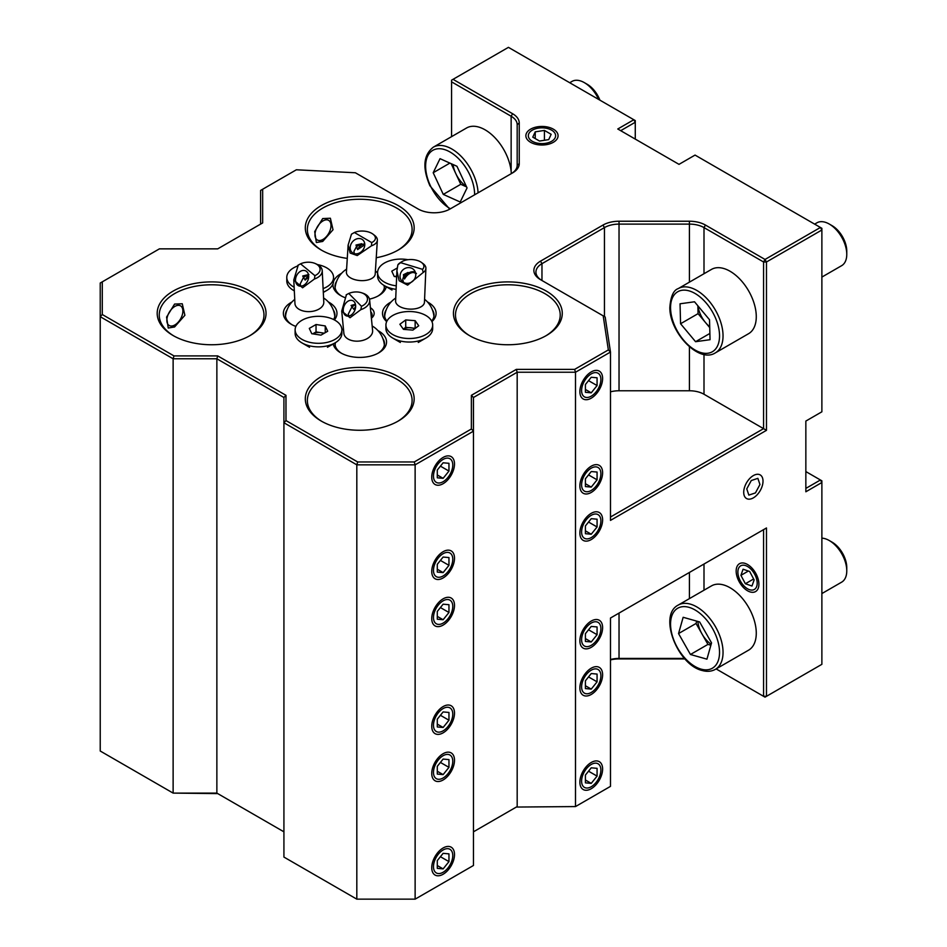 <?xml version="1.0" encoding="UTF-8"?>
<svg xmlns="http://www.w3.org/2000/svg" width="947" height="947" viewBox="0 0 947 947"><rect width="100%" height="100%" fill="white"/><g stroke="black" fill="none" stroke-linecap="round" stroke-linejoin="round"><path stroke-width="1.42" d="M323.72 333.545A8.251 4.759 0 0 0 320.631 332.634L324.312 333.202M320.631 332.634A8.251 4.759 0 0 0 312.688 333.853L316.038 331.923L320.631 332.634M316.038 324.513L325.235 325.934L327.698 331.249L320.962 335.131L311.764 333.711L309.302 328.396L316.038 324.513L316.038 331.923M325.235 332.669L325.235 325.934M295.121 329.828L295.121 333.356A23.379 13.495 0 0 0 301.963 342.909A23.379 13.495 0 0 0 335.025 342.909L327.461 347.277L335.025 342.909A23.379 13.495 0 0 0 341.879 333.356L341.879 329.828A23.379 13.495 0 0 0 327.449 317.352A23.379 13.495 0 0 0 301.963 320.275A23.379 13.495 0 0 0 295.121 329.828A23.379 13.495 0 0 0 309.551 342.293A23.379 13.495 0 0 0 335.025 339.369A23.379 13.495 0 0 0 341.879 329.828M440.414 715.293L448.961 720.229L448.961 712.452L443.125 711.931L437.289 719.187L437.289 726.953L443.125 727.474L437.289 724.112M448.961 720.229L443.125 727.474M443.125 730.847A13.649 7.884 120 0 0 452.773 714.133A13.649 7.884 120 0 0 443.125 708.557A13.649 7.884 120 0 0 433.477 725.272A13.649 7.884 120 0 0 443.125 730.847M414.656 328.798A8.251 4.759 0 0 0 410.43 327.709A8.251 4.759 0 0 0 403.304 329.154L405.718 327.331L415.307 328.313M415.153 320.678L418.728 325.768L412.88 330.112L403.458 329.355L399.871 324.265L405.718 319.92L415.153 320.678L415.153 328.076M405.718 327.331L405.718 319.92M385.926 325.01L385.926 328.55A23.379 13.495 0 0 0 392.768 338.091A23.379 13.495 0 0 0 406.085 341.914A23.379 13.495 0 0 0 425.83 338.091A23.379 13.495 0 0 0 432.684 328.55L432.684 325.01A23.379 13.495 0 0 0 412.513 311.646A23.379 13.495 0 0 0 385.926 325.01A23.379 13.495 0 0 0 406.085 338.387A23.379 13.495 0 0 0 432.684 325.01M440.414 560.423L448.961 565.347L448.961 557.57L443.125 557.049L437.289 564.305L437.289 572.083L443.125 572.604L437.289 569.242M448.961 565.347L443.125 572.604M443.125 575.977A13.649 7.884 120 0 0 452.773 559.263A13.649 7.884 120 0 0 443.125 553.687A13.649 7.884 120 0 0 433.477 570.402A13.649 7.884 120 0 0 443.125 575.977M697.88 621.457A20.858 12.039 -120 0 0 701.987 633.934A20.858 12.039 -120 0 0 711.15 644.28M696.708 621.125L696.045 623.469L707.942 644.398L710.877 645.238M678.549 633.567L690.446 654.495L706.936 659.159L711.54 642.895L699.644 621.954L683.154 617.29L678.549 633.567L696.045 623.469M707.942 644.398L690.446 654.495M821.878 593.568L841.646 582.156A24.74 14.288 -120 0 0 846.772 570.828L846.772 567.584A20.763 11.991 -120 0 0 832.082 542.158L829.276 540.536A24.74 14.288 -120 0 0 824.955 538.665A24.74 14.288 -120 0 0 821.878 538.156M846.772 570.828A24.74 14.288 -120 0 0 829.276 540.536M715.352 669.363L748.592 650.163A37.111 21.426 -120 0 0 752.841 616.201A37.111 21.426 -120 0 0 723.544 584.926A37.111 21.426 -120 0 0 711.481 585.885L678.241 605.074A37.111 21.426 60 0 1 690.304 604.115A37.111 21.426 60 0 1 719.602 635.39A37.111 21.426 60 0 1 715.352 669.363C711.481 671.506 707.089 671.885 702.177 670.5C677.555 664.948 657.964 615.159 678.241 605.074M361.482 306.283A12.37 7.872 -5.5 0 0 361.446 292.73L362.654 293.12A14.43 9.186 174.5 0 1 369.65 300.069A14.43 9.186 174.5 0 1 362.689 308.935A14.43 9.186 174.5 0 1 360.854 309.633L361.482 306.283L348.78 293.463L346.188 294.837A14.43 9.186 174.5 0 1 346.448 294.695A14.43 9.186 174.5 0 1 346.519 294.647M355.421 304.212L351.065 305.467L351.988 306.792L355.516 304.662M344.886 314.901A8.251 5.789 -67.2 0 0 346.247 315.825A8.251 5.789 -67.2 0 0 354.273 311.516A8.251 5.789 -67.2 0 0 353.989 301.548A8.251 5.789 -67.2 0 0 352.627 300.613A8.251 5.789 -67.2 0 0 344.613 304.934A8.251 5.789 -67.2 0 0 344.886 314.901M355.646 306.733A8.251 5.789 -67.2 0 0 353.847 309.409L355.551 307.668M360.854 309.633L350.047 317.73L341.725 311.101L346.448 294.695M361.446 292.73A12.37 7.872 -5.5 0 0 348.78 293.463M341.725 311.101L343.868 333.32A14.43 9.186 -5.5 0 0 365.637 339.405A14.43 9.186 -5.5 0 0 372.597 330.539L369.65 300.069M353.847 309.409L351.988 306.792L348.236 314.191L348.839 316.049M440.414 466.149L448.961 471.073L448.961 463.308L443.125 462.787L437.289 470.032L437.289 477.809L443.125 478.33L437.289 474.968M448.961 471.073L443.125 478.33M443.125 481.703A13.649 7.884 120 0 0 452.773 464.989A13.649 7.884 120 0 0 443.125 459.413A13.649 7.884 120 0 0 433.477 476.128A13.649 7.884 120 0 0 443.125 481.703M422.504 269.327A12.37 6.451 2.4 0 0 421.51 262.473L423.096 263.645A14.43 7.517 -177.6 0 1 425.901 268.368A14.43 7.517 -177.6 0 1 424.256 271.647A14.43 7.517 -177.6 0 1 423.167 272.523L422.504 269.327L400.605 262.662L397.882 264.817A14.43 7.517 -177.6 0 1 398.699 263.858A14.43 7.517 -177.6 0 1 400.261 262.674L401.93 261.644A12.37 6.451 2.4 0 0 400.605 262.662M408.003 272.464L403.422 274.737L403.718 276.204L408.003 272.464M415.283 272.049A8.251 7.493 -46.6 0 0 415.188 272.026A8.251 7.493 -46.6 0 0 404.523 278.998C406.938 274.926 409.838 272.748 413.212 272.452L416.455 273.434M404.985 283.058A8.251 7.493 -46.6 0 0 414.419 279.247A8.251 7.493 -46.6 0 0 413.579 269.481A8.251 7.493 -46.6 0 0 410.82 267.894A8.251 7.493 -46.6 0 0 401.386 271.694A8.251 7.493 -46.6 0 0 402.238 281.46A8.251 7.493 -46.6 0 0 404.985 283.058M423.167 272.523L407.636 285.142L399.184 280.75L396.9 270.854L397.882 264.817M421.51 262.473A12.37 6.451 2.4 0 0 401.93 261.644M396.9 270.854L395.609 300.98A14.43 7.517 2.4 0 0 406.429 308.769A14.43 7.517 2.4 0 0 422.8 305.49A14.43 7.517 2.4 0 0 424.457 302.211L425.901 268.368M404.523 278.998L403.718 276.204L402.724 279.365L403.505 282.407M697.975 305.928A20.858 12.039 -120 0 0 705.562 322.619A20.858 12.039 -120 0 0 709.705 326.715M709.729 327.603L698.069 313.646L680.573 323.744L680.041 303.786L694.518 301.785L709.516 319.743L710.049 339.701L695.572 341.701L680.573 323.744M697.856 305.786L698.069 313.646M709.883 333.439L695.572 341.701M821.878 277.08L841.646 265.669A24.74 14.288 -120 0 0 846.772 254.352L846.772 251.097A20.763 11.991 -120 0 0 846.76 250.576A20.763 11.991 -120 0 0 832.082 225.67L829.276 224.048A24.74 14.288 -120 0 0 816.906 222.817L814.633 224.131M846.772 254.352A24.74 14.288 -120 0 0 846.76 253.713A24.74 14.288 -120 0 0 829.276 224.048M715.352 352.876L748.592 333.687A37.111 21.426 -120 0 0 756.262 315.742A37.111 21.426 -120 0 0 739.702 278.951A37.111 21.426 -120 0 0 711.481 269.41L678.241 288.598A37.111 21.426 60 0 1 706.462 298.139A37.111 21.426 60 0 1 723.023 334.942A37.111 21.426 60 0 1 715.352 352.876C698.898 363.636 669.6 332.575 669.837 307.55C670.665 296.529 673.459 290.208 678.241 288.598M588.537 474.909L597.072 479.833L597.072 472.056L591.248 471.535L585.412 478.791L585.412 486.569L591.248 487.089L585.412 483.716M597.072 479.833L591.248 487.089M591.248 490.451A13.649 7.884 120 0 0 600.895 473.737A13.649 7.884 120 0 0 591.248 468.173A13.649 7.884 120 0 0 581.6 484.888A13.649 7.884 120 0 0 591.248 490.451M453.057 164.529A20.858 12.039 -120 0 0 455.732 173.467L460.775 184.298L443.279 194.395L433.193 172.733L440.035 158.67L456.963 166.281L467.049 187.944L460.206 202.007L443.279 194.395M451.186 163.689L455.732 173.467A20.858 12.039 -120 0 0 466.362 186.488M466.551 186.89L460.775 184.298M449.884 163.097L433.193 172.733M599.913 100.157A20.763 11.991 -120 0 0 598.989 98.003A20.763 11.991 -120 0 0 587.164 84.259L584.346 82.638A24.74 14.288 -120 0 0 571.976 81.418L569.715 82.732M598.634 99.423A24.74 14.288 -120 0 0 598.445 99.009A24.74 14.288 -120 0 0 584.346 82.638M511.309 173.632A37.111 21.426 -120 0 0 506.254 154.397A37.111 21.426 -120 0 0 466.551 127.999L433.312 147.187A37.111 21.426 60 0 1 473.015 173.585A37.111 21.426 60 0 1 478.069 192.821M588.537 676.916L597.072 681.84L597.072 674.075L591.248 673.542L585.412 680.798L585.412 688.576L591.248 689.096L585.412 685.735M597.072 681.84L591.248 689.096M591.248 692.47A13.649 7.884 120 0 0 600.895 675.756A13.649 7.884 120 0 0 591.248 670.18A13.649 7.884 120 0 0 581.6 686.895A13.649 7.884 120 0 0 591.248 692.47M535.233 131.846L532.77 137.149L539.506 141.044L548.704 139.611L551.166 134.308L544.43 130.414L535.233 131.846L535.233 138.57M544.43 140.274L544.43 130.414M551.616 141.304A13.649 7.884 0 0 0 551.616 130.153A13.649 7.884 0 0 0 532.321 130.153A13.649 7.884 0 0 0 532.321 141.304A13.649 7.884 0 0 0 551.616 141.304M588.537 771.189L597.072 776.114L597.072 768.337L591.248 767.816L585.412 775.072L585.412 782.849L591.248 783.37L585.412 780.008M597.072 776.114L591.248 783.37M591.248 786.732A13.649 7.884 120 0 0 600.895 770.029A13.649 7.884 120 0 0 591.248 764.454A13.649 7.884 120 0 0 581.6 781.168A13.649 7.884 120 0 0 591.248 786.732M396.686 275.932A8.251 4.759 0 0 0 395.159 276.619L396.686 275.731M396.639 276.844L394.236 276.477L391.774 271.162L397.184 268.037M407.968 259.703A23.379 13.495 0 0 0 384.435 263.041A23.379 13.495 0 0 0 377.593 272.594A23.379 13.495 0 0 0 396.26 285.816M377.593 272.594L377.593 276.122A23.379 13.495 0 0 0 384.435 285.674A23.379 13.495 0 0 0 396.106 289.332M759.944 484.533L757.872 478.342L751.279 480.531L746.769 488.901L748.852 495.103L755.446 492.913L759.944 484.533M750.379 477.844A13.649 7.884 120 0 0 744.188 495.459A13.649 7.884 120 0 0 756.345 495.601A13.649 7.884 120 0 0 762.536 477.975A13.649 7.884 120 0 0 750.379 477.844M440.414 607.56L448.961 612.484L448.961 604.707L443.125 604.186L437.289 611.442L437.289 619.22L443.125 619.74L437.289 616.379M448.961 612.484L443.125 619.74M443.125 623.102A13.649 7.884 120 0 0 452.773 606.388A13.649 7.884 120 0 0 443.125 600.824A13.649 7.884 120 0 0 433.477 617.539A13.649 7.884 120 0 0 443.125 623.102M753.634 578.972L745.372 583.743L751.977 586.027L754.132 579.907L749.681 571.503L743.087 569.218L740.921 575.338L748.367 571.041M745.372 583.743L740.921 575.338M738.068 574.344A13.649 7.884 -120 0 0 749.42 589.65A13.649 7.884 -120 0 0 756.996 580.902A13.649 7.884 -120 0 0 745.632 565.608A13.649 7.884 -120 0 0 738.068 574.344M323.294 292.102A23.379 13.495 0 0 0 326.703 290.48A23.379 13.495 0 0 0 333.545 280.939L333.545 277.4A23.379 13.495 0 0 0 317.541 264.592M323.116 288.634A23.379 13.495 0 0 0 333.545 277.4M297.441 266.071A23.379 13.495 0 0 0 286.787 277.4A23.379 13.495 0 0 0 294.15 287.237M286.787 277.4L286.787 280.939A23.379 13.495 0 0 0 293.629 290.48A23.379 13.495 0 0 0 294.328 290.871M322.998 220.911A11.34 6.546 -60 0 1 331.012 225.54A11.34 6.546 -60 0 1 322.998 239.425L321.104 240.526L322.998 239.425A11.34 6.546 -60 0 1 314.972 234.797A11.34 6.546 -60 0 1 322.998 220.911M588.537 629.779L597.072 634.703L597.072 626.938L591.248 626.417L585.412 633.661L585.412 641.439L591.248 641.959L585.412 638.598M597.072 634.703L591.248 641.959M591.248 645.333A13.649 7.884 120 0 0 600.895 628.619A13.649 7.884 120 0 0 591.248 623.043A13.649 7.884 120 0 0 581.6 639.758A13.649 7.884 120 0 0 591.248 645.333M314.925 275.672A12.37 7.54 -2.8 0 0 315.339 263.574L316.689 264.177A14.43 8.795 177.2 0 1 322.229 270.676A14.43 8.795 177.2 0 1 316.203 278.3A14.43 8.795 177.2 0 1 314.44 279.01L314.925 275.672L300.542 263.846L297.832 265.349A14.43 8.795 177.2 0 1 298.258 265.101A14.43 8.795 177.2 0 1 298.4 265.018M308.888 274.523L302.709 275.991L303.514 277.364L308.888 274.523M297.583 285.142A8.251 6.132 -64.2 0 0 298.506 285.734A8.251 6.132 -64.2 0 0 307.266 281.626A8.251 6.132 -64.2 0 0 306.603 271.469A8.251 6.132 -64.2 0 0 305.68 270.878A8.251 6.132 -64.2 0 0 296.92 274.985A8.251 6.132 -64.2 0 0 297.583 285.142M308.651 275.826A8.251 6.132 -64.2 0 0 305.159 280.063L308.663 276.879M314.44 279.01L302.567 287.793L293.783 279.969L298.258 265.101M315.339 263.574A12.37 7.54 -2.8 0 0 300.542 263.846M293.783 279.969L294.955 303.537A14.43 8.795 -2.8 0 0 302.969 310.912A14.43 8.795 -2.8 0 0 317.766 309.728A14.43 8.795 -2.8 0 0 323.791 302.105L322.229 270.676M305.159 280.063L303.514 277.364L300.175 283.958L300.874 286.183M440.414 856.704L448.961 861.628L448.961 853.863L443.125 853.342L437.289 860.586L437.289 868.363L443.125 868.884L437.289 865.522M448.961 861.628L443.125 868.884M443.125 872.258A13.649 7.884 120 0 0 452.773 855.543A13.649 7.884 120 0 0 443.125 849.968A13.649 7.884 120 0 0 433.477 866.683A13.649 7.884 120 0 0 443.125 872.258M610.484 517.026L763.566 428.648L766.478 430.329L610.484 520.388L610.484 352.047L608.353 349.917L603.192 315.848L605.18 316.996L610.484 352.047L575.504 372.242L517.18 372.242L473.453 397.491L473.453 431.169L415.129 464.835L356.818 464.835L283.922 422.753L283.922 397.491L216.863 358.783L216.863 793.101L217.715 793.598L173.123 793.101L216.863 793.101L283.922 831.821M217.715 355.906L216.863 358.783L173.123 358.783L100.228 316.689L100.228 751.018L173.123 793.101L173.123 358.783L173.976 355.906L217.715 355.906L285.982 395.325L285.982 420.575L357.67 461.958L414.277 461.958L471.381 428.991L471.381 395.325L516.328 369.377L574.64 369.377L608.353 349.917M414.277 461.958L415.129 464.835L415.129 899.153L356.818 899.153L415.129 899.153L473.453 865.487L473.453 431.169L471.381 428.991M285.982 420.575L283.922 422.753L283.922 857.071L356.818 899.153L356.818 464.835L357.67 461.958M574.64 369.377L575.504 372.242L575.504 806.572L516.328 807.057L575.504 806.572L610.484 786.365L610.484 618.024L766.478 527.964L763.566 529.645L763.566 696.305L765.022 697.146L821.878 664.321L821.878 480.827L805.85 471.57M473.453 831.821L517.18 806.572L517.18 372.242L516.328 369.377M553.344 142.299A16.087 9.281 180 0 1 530.592 142.299A16.087 9.281 180 0 1 530.592 129.159A16.087 9.281 180 0 1 553.344 129.159A16.087 9.281 180 0 1 553.344 142.299L553.344 142.299M347.277 258.401A54.429 31.429 180 0 1 321.246 250.032A54.429 31.429 180 0 1 321.246 205.594A54.429 31.429 180 0 1 398.225 205.594A54.429 31.429 180 0 1 398.225 250.032A54.429 31.429 180 0 1 376.243 257.75M397.48 250.458A52.369 30.233 0 0 0 412.099 229.494A52.369 30.233 0 0 0 379.771 201.557A52.369 30.233 0 0 0 322.702 208.115A52.369 30.233 0 0 0 307.361 229.494A52.369 30.233 0 0 0 321.992 250.458M546.336 335.546A54.429 31.429 180 0 1 469.369 335.546A54.429 31.429 180 0 1 469.369 291.108A54.429 31.429 180 0 1 546.336 291.108A54.429 31.429 180 0 1 546.348 335.546A54.429 31.429 180 0 1 546.336 335.546M545.602 335.972A52.369 30.233 0 0 0 560.222 315.008A52.369 30.233 0 0 0 527.893 287.083A52.369 30.233 0 0 0 470.825 293.629A52.369 30.233 0 0 0 455.483 315.008A52.369 30.233 0 0 0 470.103 335.972M250.103 335.546A54.429 31.429 180 0 1 173.123 335.546A54.429 31.429 180 0 1 173.123 291.108A54.429 31.429 180 0 1 250.103 291.108A54.429 31.429 180 0 1 250.103 335.546L250.103 335.546M249.357 335.972A52.369 30.233 0 0 0 263.976 315.008A52.369 30.233 0 0 0 231.648 287.083A52.369 30.233 0 0 0 174.579 293.629A52.369 30.233 0 0 0 159.238 315.008A52.369 30.233 0 0 0 173.869 335.972M398.225 421.06A54.429 31.429 180 0 1 321.246 421.06A54.429 31.429 180 0 1 321.246 376.622A54.429 31.429 180 0 1 398.225 376.622A54.429 31.429 180 0 1 398.225 421.06L398.225 421.06M397.48 421.486A52.369 30.233 0 0 0 412.099 400.522A52.369 30.233 0 0 0 379.771 372.597A52.369 30.233 0 0 0 322.702 379.143A52.369 30.233 0 0 0 307.361 400.522A52.369 30.233 0 0 0 321.992 421.486M511.167 173.715A20.621 11.909 0 0 0 517.18 165.311L517.18 124.673A20.621 11.909 0 0 0 511.143 116.244L451.577 81.856L451.577 136.64M451.577 81.856L451.577 80.175L453.033 79.335L512.599 113.723A22.681 13.092 180 0 1 519.24 122.98L519.24 163.63A22.681 13.092 180 0 1 512.599 172.887L450.121 208.956A22.681 13.092 180 0 1 418.053 208.956L355.374 172.768L296.364 169.785L262.662 189.246L262.662 222.912L217.715 248.86L159.404 248.86L102.288 281.839L102.288 314.522L173.976 355.906M260.603 224.108L260.603 190.442L262.662 189.246M102.288 314.522L100.228 316.689L100.228 283.023L102.288 281.839M283.922 397.491L285.982 395.325M473.453 397.491L471.381 395.325M443.125 483.692A16.087 9.281 -60 0 1 431.749 477.122A16.087 9.281 -60 0 1 443.125 457.425L443.125 457.425A16.087 9.281 -60 0 1 454.501 463.994A16.087 9.281 -60 0 1 443.125 483.692M443.125 577.954A16.087 9.281 -60 0 1 431.749 571.396A16.087 9.281 -60 0 1 443.125 551.699L443.125 551.699A16.087 9.281 -60 0 1 454.501 558.268A16.087 9.281 -60 0 1 443.125 577.954M443.125 625.091A16.087 9.281 -60 0 1 431.749 618.533A16.087 9.281 -60 0 1 443.125 598.835L443.125 598.835A16.087 9.281 -60 0 1 454.501 605.405A16.087 9.281 -60 0 1 443.125 625.091M443.125 732.836A16.087 9.281 -60 0 1 431.749 726.266A16.087 9.281 -60 0 1 443.125 706.569L443.125 706.569A16.087 9.281 -60 0 1 454.501 713.138A16.087 9.281 -60 0 1 443.125 732.836M443.125 779.973A16.087 9.281 -60 0 1 431.749 773.403A16.087 9.281 -60 0 1 443.125 753.705L443.125 753.705A16.087 9.281 -60 0 1 454.501 760.275A16.087 9.281 -60 0 1 443.125 779.973M443.125 874.247A16.087 9.281 -60 0 1 431.749 867.677A16.087 9.281 -60 0 1 443.125 847.979L443.125 847.979A16.087 9.281 -60 0 1 454.501 854.549A16.087 9.281 -60 0 1 443.125 874.247M591.248 788.721A16.087 9.281 -60 0 1 579.872 782.163A16.087 9.281 -60 0 1 591.248 762.465L591.248 762.465A16.087 9.281 -60 0 1 602.612 769.035A16.087 9.281 -60 0 1 591.248 788.721M591.248 694.459A16.087 9.281 -60 0 1 579.872 687.889A16.087 9.281 -60 0 1 591.248 668.191L591.248 668.191A16.087 9.281 -60 0 1 602.612 674.761A16.087 9.281 -60 0 1 591.248 694.459M591.248 647.322A16.087 9.281 -60 0 1 579.872 640.752A16.087 9.281 -60 0 1 591.248 621.054L591.248 621.054A16.087 9.281 -60 0 1 602.612 627.624A16.087 9.281 -60 0 1 591.248 647.322M591.248 539.577A16.087 9.281 -60 0 1 579.872 533.019A16.087 9.281 -60 0 1 591.248 513.321L591.248 513.321A16.087 9.281 -60 0 1 602.612 519.879A16.087 9.281 -60 0 1 591.248 539.577M591.248 492.44A16.087 9.281 -60 0 1 579.872 485.882A16.087 9.281 -60 0 1 591.248 466.184L591.248 466.184A16.087 9.281 -60 0 1 602.612 472.742A16.087 9.281 -60 0 1 591.248 492.44M591.248 398.166A16.087 9.281 -60 0 1 579.872 391.608A16.087 9.281 -60 0 1 591.248 371.911L591.248 371.911A16.087 9.281 -60 0 1 602.612 378.48A16.087 9.281 -60 0 1 591.248 398.166M377.924 330.574A26.8 15.472 180 0 1 378.682 352.888A26.8 15.472 180 0 1 340.778 352.888A26.8 15.472 180 0 1 333.166 343.986M335.025 342.909A24.74 14.288 0 0 0 334.989 343.631A24.74 14.288 0 0 0 341.536 353.302M295.878 326.419A26.8 15.472 180 0 1 291.214 324.265A26.8 15.472 180 0 1 291.214 302.389A26.8 15.472 180 0 1 291.972 301.963M287.048 309.929A24.74 14.288 0 0 0 285.426 315.008A24.74 14.288 0 0 0 291.972 324.691M386.305 286.752A26.8 15.472 180 0 1 378.682 295.653A26.8 15.472 180 0 1 369.484 299.122M344.767 297.547A26.8 15.472 180 0 1 340.778 295.653A26.8 15.472 180 0 1 332.965 283.922M333.522 281.46A26.8 15.472 180 0 1 340.778 273.766A26.8 15.472 180 0 1 341.547 273.34M336.611 281.306A24.74 14.288 0 0 0 334.989 286.396A24.74 14.288 0 0 0 341.536 296.068M386.672 321.625A26.8 15.472 180 0 1 390.353 302.389A26.8 15.472 180 0 1 391.111 301.963M386.175 309.929A24.74 14.288 0 0 0 384.565 315.008A24.74 14.288 0 0 0 386.921 321.104M747.526 590.762A16.087 9.281 60 0 1 736.162 571.065A16.087 9.281 60 0 1 747.526 564.495L747.526 564.495A16.087 9.281 60 0 1 758.902 584.192A16.087 9.281 60 0 1 747.526 590.762M805.85 488.403L820.422 479.987L821.878 482.508L805.85 491.777L805.85 421.072L821.878 411.803L821.878 230.003L766.478 261.988L766.478 430.329M766.478 527.964L766.478 696.305L763.566 696.305L716.121 668.913M603.192 315.848L540.512 279.661A22.681 13.092 180 0 1 540.512 261.147L602.99 225.066A22.681 13.092 180 0 1 619.03 221.231L689.416 221.231A22.681 13.092 180 0 1 705.456 225.066L765.022 259.454L820.422 227.469L821.878 230.003L821.878 228.31L695.051 155.083L679.011 164.352L617.775 128.993L633.815 119.736L635.271 120.577L635.271 122.258L620.699 130.674M635.271 139.091L635.271 122.258L633.815 119.736L508.432 47.35L453.033 79.335M684.965 658.923L619.03 658.923A22.681 13.092 0 0 0 610.484 659.893M610.484 659.503A20.621 11.909 180 0 1 619.03 658.425L684.515 658.425M610.484 391.833A20.621 11.909 0 0 1 619.03 390.768L689.416 390.768A20.621 11.909 0 0 1 704 394.248L763.566 428.648L763.566 261.988L765.022 259.454L766.478 261.988L763.566 261.988L704 227.588A20.621 11.909 0 0 0 689.416 224.108L619.03 224.108A20.621 11.909 0 0 0 604.446 227.588L541.968 263.668A20.621 11.909 0 0 0 535.931 272.085A20.621 11.909 0 0 0 541.944 280.49M322.702 241.449L316.357 242.527L314.7 231.565L322.702 218.556L330.385 218.248L333.013 229.766L322.702 241.449M174.579 326.964L168.246 328.041L166.577 317.079L174.579 304.07L182.262 303.762L184.89 315.28L174.579 326.964M328.36 301.963A26.8 15.472 180 0 1 334.409 319.932M427.488 301.963A26.8 15.472 180 0 1 431.927 321.625M370.395 307.704A14.43 8.334 180 0 1 371.413 318.228M431.678 321.104A24.74 14.288 0 0 0 434.046 315.008A24.74 14.288 0 0 0 432.424 309.929M377.924 296.068A24.74 14.288 0 0 0 384.47 286.396A24.74 14.288 0 0 0 384.446 285.674L392.011 290.042M333.628 319.541A24.74 14.288 0 0 0 334.907 315.008A24.74 14.288 0 0 0 333.285 309.929M377.924 353.302A24.74 14.288 0 0 0 384.47 343.631A24.74 14.288 0 0 0 382.848 338.541M371.342 317.482A12.37 7.138 0 0 0 372.1 315.008A12.37 7.138 0 0 0 370.786 311.8M588.537 522.034L597.072 526.97L597.072 519.193L591.248 518.672L585.412 525.928L585.412 533.706L591.248 534.226L585.412 530.853M597.072 526.97L591.248 534.226M591.248 537.588A13.649 7.884 120 0 0 600.895 520.874A13.649 7.884 120 0 0 591.248 515.31A13.649 7.884 120 0 0 581.6 532.025A13.649 7.884 120 0 0 591.248 537.588M440.414 762.43L448.961 767.366L448.961 759.589L443.125 759.068L437.289 766.324L437.289 774.09L443.125 774.61L437.289 771.249M448.961 767.366L443.125 774.61M443.125 777.984A13.649 7.884 120 0 0 452.773 761.27A13.649 7.884 120 0 0 443.125 755.694A13.649 7.884 120 0 0 433.477 772.409A13.649 7.884 120 0 0 443.125 777.984M174.875 306.426A11.34 6.546 -60 0 1 182.889 311.054A11.34 6.546 -60 0 1 174.875 324.939L172.981 326.04L174.875 324.939A11.34 6.546 -60 0 1 166.85 320.311A11.34 6.546 -60 0 1 174.875 306.426M588.537 380.635L597.072 385.559L597.072 377.782L591.248 377.261L585.412 384.518L585.412 392.295L591.248 392.816L585.412 389.454M597.072 385.559L591.248 392.816M591.248 396.177A13.649 7.884 120 0 0 600.895 379.475A13.649 7.884 120 0 0 591.248 373.899A13.649 7.884 120 0 0 581.6 390.614A13.649 7.884 120 0 0 591.248 396.177M371.721 242.574A12.37 6.487 3.6 0 0 373.035 234.181L374.586 235.377A14.43 7.564 -176.4 0 1 377.356 240.218A14.43 7.564 -176.4 0 1 373.059 245.166A14.43 7.564 -176.4 0 1 371.484 245.794L371.721 242.574L354.391 232.524L351.467 234.193A14.43 7.564 -176.4 0 1 351.893 233.933A14.43 7.564 -176.4 0 1 352.071 233.826M361.778 243.722L356.001 245.036L356.498 246.587L361.778 243.722M353.018 253.109A8.251 6.653 -52 0 0 362.997 249.925A8.251 6.653 -52 0 0 362.559 239.698A8.251 6.653 -52 0 0 361.943 239.283A8.251 6.653 -52 0 0 351.964 242.468A8.251 6.653 -52 0 0 352.402 252.695A8.251 6.653 -52 0 0 353.018 253.109M364.737 243.817A8.251 6.653 -52 0 0 357.611 249.594L364.784 244.693M371.484 245.794L357.232 255.548L350.153 253.062L348.117 245.095L351.467 234.193M373.035 234.181A12.37 6.487 3.6 0 0 354.391 232.524M348.117 245.095L346.413 272.12A14.43 7.564 3.6 0 0 355.03 279.708A14.43 7.564 3.6 0 0 370.928 278.903A14.43 7.564 3.6 0 0 375.213 273.943L377.356 240.218M357.611 249.594L356.498 246.587L353.918 251.417L354.344 253.666M701.1 669.127A34.637 19.994 -120 0 0 718.773 644.943A34.637 19.994 -120 0 0 688.99 607.335A34.637 19.994 -120 0 0 671.316 631.519A34.637 19.994 -120 0 0 701.1 669.127M384.364 344.968A24.74 15.756 174.5 0 1 384.364 344.992A24.74 24.74 0 0 0 384.364 344.968A24.74 24.74 0 0 0 372.159 325.957M719.531 335.001A34.637 19.994 -120 0 0 694.281 293.037A34.637 19.994 -120 0 0 670.571 308.485A34.637 19.994 -120 0 0 695.808 350.449A34.637 19.994 -120 0 0 719.531 335.001M474.613 194.822A34.637 19.994 -120 0 0 469.854 174.982A34.637 19.994 -120 0 0 435.608 149.176A34.637 19.994 -120 0 0 430.388 185.695A34.637 19.994 -120 0 0 450.417 208.79M511.143 171.371L511.143 116.244L512.599 113.723M517.18 124.673L519.24 122.98M517.18 165.311L519.24 163.63M619.03 613.1L619.03 658.923M705.456 225.066L704 227.588L704 273.719M689.416 221.231L689.416 282.135M619.03 221.231L619.03 390.768M602.99 225.066L604.446 227.588L604.446 316.57M540.512 261.147L541.968 263.668L541.968 280.501M689.416 572.45L689.416 598.622M704 564.033L704 590.206M689.416 390.768L689.416 346.768M704 394.248L704 354.45M309.539 347.277L301.963 342.909M418.266 342.471L425.83 338.091M400.344 342.471L392.768 338.091M343.43 328.739A24.74 24.74 0 0 0 341.879 330.219M335.439 342.66A24.74 24.74 0 0 0 335.108 344.992M395.739 298.045A24.74 24.74 0 0 0 384.671 316.369M433.927 316.369A24.74 24.74 0 0 0 424.576 299.276M433.312 147.187C423.404 154.977 422.267 167.82 429.891 185.73L449.695 209.192M323.306 292.434L326.703 290.48M294.328 290.883L293.629 290.48M334.788 316.369A24.74 24.74 0 0 0 323.578 297.95M294.754 299.382A24.74 24.74 0 0 0 285.532 316.369M346.602 269.149A24.74 24.74 0 0 0 335.108 287.758M384.364 287.758A24.74 24.74 0 0 0 384.02 285.426M377.593 272.985A24.74 24.74 0 0 0 375.403 270.972M352.497 233.578L351.893 233.933"/></g></svg>
